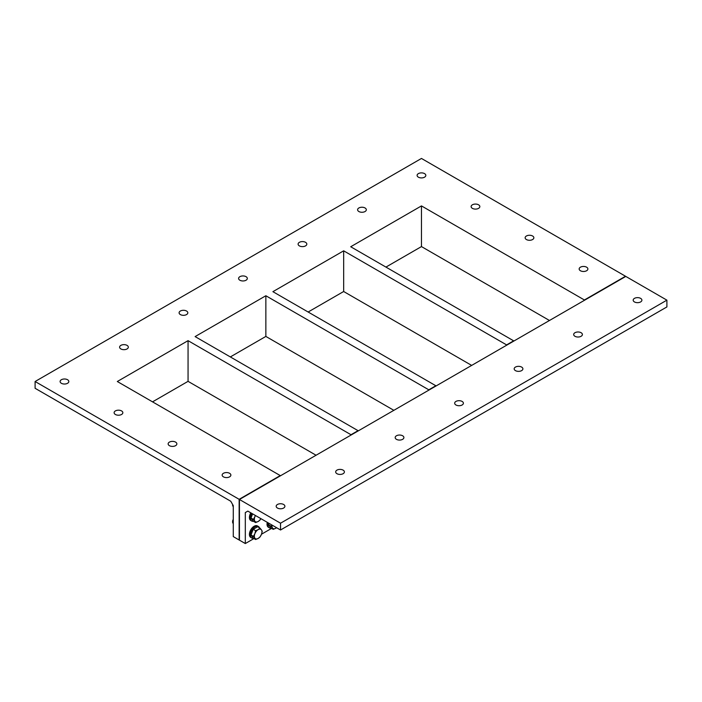 <?xml version="1.0" encoding="UTF-8"?>
<svg xmlns="http://www.w3.org/2000/svg" width="702" height="702" viewBox="0 0 702 702"><rect width="100%" height="100%" fill="white"/><g stroke="black" fill="none" stroke-linecap="round" stroke-linejoin="round"><path stroke-width="1.05" d="M245.305 512.565L247.832 511.109L245.305 512.565L245.305 543.55L239.435 540.163L239.435 499.482L280.247 475.579L239.145 499.315L280.537 523.209L666.9 300.149L625.798 276.421L239.435 499.482L239.435 540.163L239.145 499.315L239.145 539.996L233.275 536.6L233.275 505.615L230.747 501.246L35.1 388.294L35.1 381.511L239.145 499.315L280.247 475.579L117.304 381.511L188.057 340.663L351 434.731L358.046 430.668L195.103 336.591L265.856 295.744L428.799 389.812L435.845 385.749L272.902 291.672L343.664 250.825L506.598 344.901L513.645 340.83L350.71 246.753L421.463 205.905L584.406 299.982L625.508 276.246L421.463 158.45L35.1 381.511M421.463 205.905L421.463 246.586L385.933 267.093M549.464 320.489L421.463 246.586M584.406 300.316L625.798 276.421L584.406 300.316M471.665 365.409L343.664 291.505L308.134 312.013M393.866 410.328L265.856 336.425L230.335 356.932M316.067 455.247L188.057 381.344L152.536 401.851M424.543 173.613A4.361 2.518 180 0 1 425.824 175.395A4.361 2.518 180 0 1 421.463 177.913A4.361 2.518 180 0 1 417.102 175.395A4.361 2.518 180 0 1 419.796 173.069A4.361 2.518 180 0 1 424.543 173.613M478.562 204.808A4.361 2.518 180 0 1 479.843 206.581A4.361 2.518 180 0 1 475.482 209.099A4.361 2.518 180 0 1 471.121 206.581A4.361 2.518 180 0 1 473.815 204.256A4.361 2.518 180 0 1 478.562 204.808M532.581 235.995A4.361 2.518 180 0 1 533.862 237.776A4.361 2.518 180 0 1 529.501 240.286A4.361 2.518 180 0 1 525.14 237.776A4.361 2.518 180 0 1 527.834 235.451A4.361 2.518 180 0 1 532.581 235.995M586.6 267.181A4.361 2.518 180 0 1 587.881 268.963A4.361 2.518 180 0 1 583.52 271.481A4.361 2.518 180 0 1 579.159 268.963A4.361 2.518 180 0 1 581.853 266.637A4.361 2.518 180 0 1 586.6 267.181M365.04 207.968A4.361 2.518 180 0 1 366.321 209.749A4.361 2.518 180 0 1 361.96 212.267A4.361 2.518 180 0 1 357.599 209.749A4.361 2.518 180 0 1 360.293 207.423A4.361 2.518 180 0 1 365.04 207.968M305.545 242.322A4.361 2.518 180 0 1 306.818 244.103A4.361 2.518 180 0 1 302.457 246.621A4.361 2.518 180 0 1 298.104 244.103A4.361 2.518 180 0 1 300.789 241.778A4.361 2.518 180 0 1 305.545 242.322M246.042 276.676A4.361 2.518 180 0 1 247.323 278.457A4.361 2.518 180 0 1 242.962 280.967A4.361 2.518 180 0 1 238.601 278.457A4.361 2.518 180 0 1 241.295 276.132A4.361 2.518 180 0 1 246.042 276.676M186.539 311.03A4.361 2.518 180 0 1 187.82 312.802A4.361 2.518 180 0 1 183.459 315.321A4.361 2.518 180 0 1 179.098 312.802A4.361 2.518 180 0 1 181.792 310.477A4.361 2.518 180 0 1 186.539 311.03M127.044 345.375A4.361 2.518 180 0 1 128.317 347.157A4.361 2.518 180 0 1 123.956 349.675A4.361 2.518 180 0 1 119.603 347.157A4.361 2.518 180 0 1 122.288 344.831A4.361 2.518 180 0 1 127.044 345.375M67.541 379.729A4.361 2.518 180 0 1 68.822 381.511A4.361 2.518 180 0 1 64.461 384.029A4.361 2.518 180 0 1 60.1 381.511A4.361 2.518 180 0 1 62.794 379.185A4.361 2.518 180 0 1 67.541 379.729M229.598 473.297A4.361 2.518 180 0 1 230.879 475.078A4.361 2.518 180 0 1 226.518 477.588A4.361 2.518 180 0 1 222.157 475.078A4.361 2.518 180 0 1 224.851 472.753A4.361 2.518 180 0 1 229.598 473.297M175.579 442.111A4.361 2.518 180 0 1 176.86 443.883A4.361 2.518 180 0 1 172.499 446.402A4.361 2.518 180 0 1 168.138 443.883A4.361 2.518 180 0 1 170.832 441.558A4.361 2.518 180 0 1 175.579 442.111M121.56 410.916A4.361 2.518 180 0 1 122.841 412.697A4.361 2.518 180 0 1 118.48 415.215A4.361 2.518 180 0 1 114.119 412.697A4.361 2.518 180 0 1 116.813 410.372A4.361 2.518 180 0 1 121.56 410.916M351 435.073L358.336 430.835L351 435.073M506.598 345.235L513.943 340.997L506.598 345.235M428.799 390.154L436.144 385.916L428.799 390.154M188.057 340.663L188.057 381.344M265.856 295.744L265.856 336.425M343.664 250.825L343.664 291.505M271.586 528.387L261.521 534.196M253.966 538.557L245.305 543.55M666.9 300.149L666.9 306.932L280.537 529.992L247.832 511.109M581.124 332.722A4.361 2.518 180 0 1 582.397 334.503A4.361 2.518 180 0 1 578.044 337.021A4.361 2.518 180 0 1 573.683 334.503A4.361 2.518 180 0 1 576.368 332.178A4.361 2.518 180 0 1 581.124 332.722M521.621 367.076A4.361 2.518 180 0 1 522.902 368.857A4.361 2.518 180 0 1 518.541 371.367A4.361 2.518 180 0 1 514.18 368.857A4.361 2.518 180 0 1 516.874 366.532A4.361 2.518 180 0 1 521.621 367.076M462.127 401.43A4.361 2.518 180 0 1 463.399 403.202A4.361 2.518 180 0 1 459.038 405.721A4.361 2.518 180 0 1 454.677 403.202A4.361 2.518 180 0 1 457.371 400.877A4.361 2.518 180 0 1 462.127 401.43M402.623 435.775A4.361 2.518 180 0 1 403.896 437.557A4.361 2.518 180 0 1 399.543 440.075A4.361 2.518 180 0 1 395.182 437.557A4.361 2.518 180 0 1 397.867 435.231A4.361 2.518 180 0 1 402.623 435.775M343.12 470.129A4.361 2.518 180 0 1 344.401 471.911A4.361 2.518 180 0 1 340.04 474.429A4.361 2.518 180 0 1 335.679 471.911A4.361 2.518 180 0 1 338.373 469.585A4.361 2.518 180 0 1 343.12 470.129M283.626 504.484A4.361 2.518 180 0 1 284.898 506.265A4.361 2.518 180 0 1 280.537 508.783A4.361 2.518 180 0 1 276.176 506.265A4.361 2.518 180 0 1 278.87 503.939A4.361 2.518 180 0 1 283.626 504.484M640.628 298.368A4.361 2.518 180 0 1 641.9 300.149A4.361 2.518 180 0 1 637.539 302.667A4.361 2.518 180 0 1 633.178 300.149A4.361 2.518 180 0 1 635.872 297.823A4.361 2.518 180 0 1 640.628 298.368M280.537 523.209L280.537 529.992M232.608 505.028A3.326 1.922 -60 0 1 232.643 504.527L232.608 505.028A3.326 1.922 -60 0 0 233.275 506.537M255.467 515.522A5.397 3.115 120 0 0 254.861 516.786L255.3 515.417M254.861 521.191L253.422 519.427L254.861 516.786A5.397 3.115 120 0 0 254.861 521.191A5.397 3.115 120 0 0 258.169 521.481L255.625 522.56L254.861 521.191M260.03 520.015L258.169 521.481A5.397 3.115 120 0 0 260.863 518.638L260.03 520.015M253.422 519.427L251 518.032L253.203 521.165L255.625 522.56M251 518.032L252.615 513.873M251.799 515.961A4.826 2.79 -60 0 1 252.536 514.083M250.798 512.82A6.643 3.835 120 0 0 249.421 517.453A6.643 3.835 120 0 0 250.798 520.489L251.737 521.033A6.643 3.835 120 0 0 253.448 521.305M251.737 513.364A6.643 3.835 120 0 0 250.36 517.988A6.643 3.835 120 0 0 251.737 521.033M233.275 519.41A2.685 1.553 120 0 0 232.608 521.463L232.608 521.463A2.685 1.553 120 0 0 232.616 521.7M233.275 523.49A3.326 1.922 -60 0 1 232.608 521.981A3.326 1.922 -60 0 1 233.275 519.708M232.608 521.981L232.608 521.463M254.861 533.731L255.625 530.694L258.169 529.624A5.397 3.115 120 0 0 254.861 533.731A5.397 3.115 120 0 0 254.861 538.136L253.422 536.372L254.861 533.731M260.03 528.15L261.469 529.913A5.397 3.115 120 0 0 258.169 529.624L260.03 528.15L257.608 526.754L253.203 529.299L255.625 530.694M262.232 531.282L261.469 534.319A5.397 3.115 120 0 0 261.469 529.913L262.232 531.282M258.169 538.434L255.625 539.513L254.861 538.136A5.397 3.115 120 0 0 258.169 538.434A5.397 3.115 120 0 0 261.469 534.319L260.03 536.969L258.169 538.434M253.422 536.372L251 534.977L253.203 538.109L255.625 539.513M251 534.977L253.203 529.299M251.799 532.915A4.826 2.79 -60 0 1 252.536 531.028M259.468 527.825A6.643 3.835 120 0 0 258.38 526.474L257.441 525.938A6.643 3.835 120 0 0 252.316 527.711A6.643 3.835 120 0 0 249.421 534.397A6.643 3.835 120 0 0 250.798 537.442L251.737 537.986A6.643 3.835 120 0 0 253.448 538.258M258.38 526.474A6.643 3.835 120 0 0 253.255 528.255A6.643 3.835 120 0 0 250.36 534.942A6.643 3.835 120 0 0 251.737 537.986M272.051 525.096A5.397 3.115 120 0 0 272.481 527.965L271.033 526.202L271.823 524.956M275.781 528.264L273.236 529.343L272.481 527.965A5.397 3.115 120 0 0 275.781 528.264A5.397 3.115 120 0 0 276.579 527.711L275.781 528.264M271.033 526.202L268.62 524.806L270.823 527.939L273.236 529.343M268.62 524.806L269.156 523.42M267.286 522.341A6.643 3.835 120 0 0 267.032 524.227A6.643 3.835 120 0 0 268.41 527.272L269.349 527.816A6.643 3.835 120 0 0 271.069 528.088M268.225 522.885A6.643 3.835 120 0 0 267.971 524.771A6.643 3.835 120 0 0 269.349 527.816"/></g></svg>
